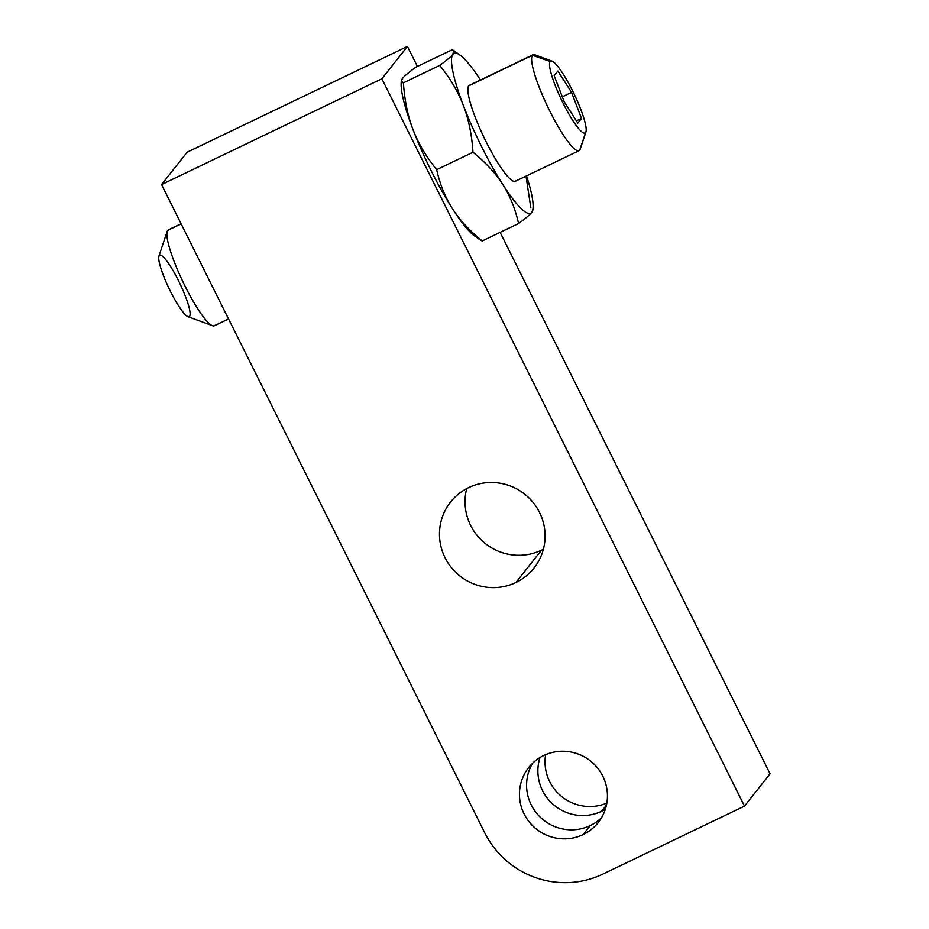 <?xml version="1.0" encoding="UTF-8"?>
<svg xmlns="http://www.w3.org/2000/svg" width="929" height="929" viewBox="0 0 929 929"><rect width="100%" height="100%" fill="white"/><g stroke="black" fill="none" stroke-linecap="round" stroke-linejoin="round"><path stroke-width="1.39" d="M417.411 66.458L407.436 46.45L381.865 78.779L407.436 46.45L417.411 66.458L407.436 46.45L187.112 152.228L161.553 184.557L484.764 832.837L161.553 184.557L381.865 78.779L744.501 806.105L770.071 773.776L500.127 232.366L770.071 773.776L744.501 806.105L381.865 78.779L161.553 184.557L484.764 832.837A88.65 86.966 -141.7 0 0 602.863 874.108L744.501 806.105L602.863 874.108L744.501 806.105L770.071 773.776L500.127 232.366M543.395 549.202A53.185 52.187 38.3 0 1 541.502 550.154A53.185 52.187 -141.7 0 0 543.395 549.202A53.185 52.187 38.3 0 1 541.502 550.154A53.185 52.187 38.3 0 1 484.636 542.977A53.185 52.187 38.3 0 1 466.73 488.584A53.185 52.187 -141.7 0 0 484.636 542.977A53.185 52.187 -141.7 0 0 541.502 550.154L515.932 582.495A53.185 52.187 38.3 0 1 445.061 557.725A53.185 52.187 38.3 0 1 468.622 487.62A53.185 52.187 38.3 0 1 539.494 512.39A53.185 52.187 38.3 0 1 515.932 582.495A53.185 52.187 -141.7 0 0 534.001 568.049A53.185 52.187 -141.7 0 0 533.083 502.45A53.185 52.187 -141.7 0 0 468.622 487.62A53.185 52.187 -141.7 0 0 450.553 502.066A53.185 52.187 -141.7 0 0 451.471 567.665A53.185 52.187 -141.7 0 0 515.932 582.495L541.502 550.154A53.185 52.187 38.3 0 1 484.636 542.977A53.185 52.187 38.3 0 1 466.73 488.584M606.846 803.097A44.325 43.489 38.3 0 1 562.045 796.827A44.325 43.489 38.3 0 1 545.625 754.673A44.325 43.489 -141.7 0 0 562.045 796.827A44.325 43.489 -141.7 0 0 606.846 803.097A44.325 43.489 38.3 0 1 562.045 796.827A44.325 43.489 38.3 0 1 545.625 754.673M601.481 817.799A44.325 43.489 38.3 0 1 590.298 825.556A44.325 43.489 -141.7 0 0 601.481 817.799A44.325 43.489 38.3 0 1 590.298 825.556L583.157 834.579A44.325 43.489 -141.7 0 0 598.218 822.548A44.325 43.489 -141.7 0 0 597.452 767.877A44.325 43.489 -141.7 0 0 543.744 755.521A44.325 43.489 -141.7 0 0 528.682 767.563A44.325 43.489 -141.7 0 0 529.449 822.223A44.325 43.489 -141.7 0 0 583.157 834.579L590.298 825.556A44.325 43.489 38.3 0 1 538.506 815.418A44.325 43.489 38.3 0 1 532.561 763.29A44.325 43.489 -141.7 0 0 538.506 815.418A44.325 43.489 -141.7 0 0 590.298 825.556A44.325 43.489 38.3 0 1 538.506 815.418A44.325 43.489 38.3 0 1 532.561 763.29M606.451 805.118L601.586 811.272A44.325 43.489 -141.7 0 1 553.243 804.468A44.325 43.489 -141.7 0 1 539.993 757.565A44.325 43.489 -141.7 0 0 553.243 804.468A44.325 43.489 -141.7 0 0 601.586 811.272A44.325 43.489 -141.7 0 0 605.336 809.24A44.325 43.489 -141.7 0 1 601.586 811.272L606.451 805.118L601.586 811.272A44.325 43.489 -141.7 0 0 605.336 809.24M543.744 755.521A44.325 43.489 38.3 0 1 602.793 776.168A44.325 43.489 38.3 0 1 583.157 834.579A44.325 43.489 38.3 0 1 524.107 813.943A44.325 43.489 38.3 0 1 543.744 755.521M161.553 184.557L187.112 152.228L161.553 184.557L381.865 78.779L744.501 806.105M407.436 46.45L187.112 152.228L407.436 46.45L381.865 78.779M480.734 240.356L474.173 235.594A88.65 15.491 -115.6 0 1 452.435 208.677A88.65 15.491 -115.6 0 0 478.272 237.615A88.65 15.491 -115.6 0 1 452.435 208.677A88.65 15.491 -115.6 0 1 413.022 129.619A88.65 15.491 -115.6 0 1 401.351 81.543A88.65 15.491 64.4 0 0 413.022 129.619A88.65 15.491 -115.6 0 1 401.154 83.505L401.27 80.962M452.969 50.131L452.017 49.841L415.716 67.271C408.946 72.195 404.556 75.911 402.536 78.431L401.282 80.904L403.418 82.832C404.521 100.065 407.715 115.66 413.022 129.619C418.398 143.554 426.295 156.896 436.676 169.67C439.905 184.209 445.165 197.215 452.435 208.677C459.797 220.115 469.737 230.868 482.244 240.948L480.688 240.309L482.244 240.948L518.556 223.517L482.244 240.948L480.723 240.344M482.244 240.948C469.737 230.868 459.797 220.115 452.435 208.677A88.65 15.491 -115.6 0 1 413.022 129.619C418.398 143.554 426.295 156.896 436.676 169.67C439.905 184.209 445.165 197.215 452.435 208.677A88.65 15.491 -115.6 0 1 413.022 129.619C407.715 115.66 404.521 100.065 403.418 82.832C400.898 82.379 400.608 80.904 402.536 78.431C404.556 75.911 408.946 72.195 415.716 67.271L452.017 49.841L415.716 67.271C408.946 72.195 404.556 75.911 402.536 78.431C400.608 80.904 400.898 82.379 403.418 82.832L439.719 65.402C446.489 60.49 450.879 56.774 452.899 54.254A88.65 15.491 64.4 0 0 463.374 105.441C457.997 91.518 450.112 78.175 439.719 65.402L403.418 82.832C404.521 100.065 407.715 115.66 413.022 129.619C418.398 143.554 426.295 156.896 436.676 169.67C439.905 184.209 445.165 197.215 452.435 208.677C459.797 220.115 469.737 230.868 482.244 240.948L518.556 223.517C515.328 208.979 510.067 195.973 502.798 184.499C495.436 173.084 485.495 162.32 472.989 152.24L436.676 169.67L472.989 152.24C471.886 135.007 468.68 119.411 463.374 105.441C457.997 91.518 450.112 78.175 439.719 65.402C446.489 60.49 450.879 56.774 452.899 54.254L453.584 50.48L452.017 49.841L453.584 50.48M525.988 176.138L530.854 207.957M532.921 209.257L531.725 212.369C529.716 214.878 525.326 218.605 518.556 223.517C515.328 208.979 510.067 195.973 502.798 184.499A88.65 15.491 64.4 0 0 531.725 212.369C529.716 214.878 525.326 218.605 518.556 223.517C525.326 218.605 529.716 214.878 531.725 212.369A88.65 15.491 64.4 0 0 533.118 207.295A88.65 15.491 64.4 0 0 526.511 175.895A88.65 15.491 64.4 0 1 531.725 212.369L532.921 209.257M480.467 79.999A88.65 15.491 64.4 0 0 452.899 54.254A88.65 15.491 64.4 0 1 480.467 79.999A88.65 15.491 64.4 0 0 460.099 55.206A88.65 15.491 64.4 0 0 452.899 54.254A88.65 15.491 64.4 0 0 463.374 105.441A88.65 15.491 64.4 0 0 502.798 184.499A88.65 15.491 64.4 0 0 531.725 212.369A88.65 15.491 64.4 0 0 526.511 175.895M532.991 209.884L531.725 212.369A88.65 15.491 64.4 0 1 502.798 184.499C495.436 173.084 485.495 162.32 472.989 152.24C471.886 135.007 468.68 119.411 463.374 105.441A88.65 15.491 64.4 0 0 502.798 184.499C510.067 195.973 515.328 208.979 518.556 223.517M579.069 150.661L515.34 181.26A53.185 9.29 -115.6 0 1 484.926 139.362A53.185 9.29 -115.6 0 1 468.669 85.874A53.185 9.29 -115.6 0 1 470.086 85.189A53.185 9.29 64.4 0 0 483.939 137.329A53.185 9.29 64.4 0 0 515.967 180.737A53.185 9.29 -115.6 0 1 485.925 141.394A53.185 9.29 -115.6 0 1 468.669 85.874A53.185 9.29 -115.6 0 1 469.296 85.363L533.025 54.753A53.185 9.29 64.4 0 0 532.398 55.275L468.669 85.874L532.398 55.275A53.185 9.29 64.4 0 0 548.656 108.763A53.185 9.29 64.4 0 0 579.069 150.661A53.185 9.29 64.4 0 0 579.696 150.138A53.185 9.29 64.4 0 0 580.474 147.839A53.185 9.29 64.4 0 1 579.696 150.138A53.185 9.29 -115.6 0 1 549.654 110.795A53.185 9.29 -115.6 0 1 532.398 55.275L550.119 61.465A39.889 6.967 64.4 0 0 563.055 103.107A39.889 6.967 64.4 0 0 585.595 132.615L579.696 150.138L585.595 132.615A39.889 6.967 64.4 0 0 572.647 90.984A39.889 6.967 64.4 0 0 550.119 61.465A39.889 6.967 64.4 0 0 563.055 103.107A39.889 6.967 64.4 0 0 585.595 132.615A39.889 6.967 64.4 0 0 585.955 131.895A39.889 6.967 64.4 0 0 574.134 94.026A39.889 6.967 64.4 0 0 551.977 61.117A39.889 6.967 64.4 0 0 550.119 61.465L532.398 55.275A53.185 9.29 -115.6 0 1 534.883 54.799L551.977 61.117M228.546 318.949L214.355 325.754A53.185 9.29 -115.6 0 1 183.942 283.868A53.185 9.29 -115.6 0 1 167.684 230.369L181.167 223.901L167.684 230.369A53.185 9.29 -115.6 0 1 168.312 229.858L181.074 223.738M212.509 325.707L188.006 316.673A34.129 5.969 -115.6 0 1 169.043 288.513A34.129 5.969 -115.6 0 1 158.929 256.114L167.197 231.333A53.185 9.29 64.4 0 0 182.955 281.835A53.185 9.29 64.4 0 0 212.509 325.707A53.185 9.29 64.4 0 0 214.982 325.243A53.185 9.29 64.4 0 1 182.955 281.835A53.185 9.29 64.4 0 1 169.113 229.695A53.185 9.29 64.4 0 0 167.684 230.369A53.185 9.29 64.4 0 0 167.197 231.333M159.242 255.498A34.129 5.969 64.4 0 0 170.321 291.114A34.129 5.969 64.4 0 0 189.597 316.371A34.129 5.969 -115.6 0 1 163.283 275.205A34.129 5.969 -115.6 0 1 170.39 266.217A34.129 5.969 -115.6 0 1 189.597 316.371M557.876 70.987L571.544 92.377L581.519 118.424L577.838 123.092L564.158 101.702L554.183 75.655L557.876 70.987L571.544 92.377L562.289 96.813L571.544 92.377L581.519 118.424L576.421 120.875L581.519 118.424L577.838 123.092L564.158 101.702L554.183 75.655L557.876 70.987L554.183 75.655L564.158 101.702L577.838 123.092L581.519 118.424L571.544 92.377L557.876 70.987M585.955 131.895L580.195 149.186A53.185 9.29 -115.6 0 1 579.696 150.138A53.185 9.29 64.4 0 1 543.848 98.439A53.185 9.29 64.4 0 1 538.623 57.447M484.764 832.837A88.65 86.966 -141.7 0 0 602.863 874.108A88.65 86.966 -141.7 0 1 484.764 832.837M590.298 825.556L583.157 834.579A44.325 43.489 -141.7 0 0 587.662 758.935A44.325 43.489 -141.7 0 0 519.52 791.647A44.325 43.489 -141.7 0 0 583.157 834.579M539.993 757.565A44.325 43.489 -141.7 0 0 553.243 804.468A44.325 43.489 -141.7 0 0 601.586 811.272M515.932 582.495A53.185 52.187 -141.7 0 0 521.343 491.708A53.185 52.187 -141.7 0 0 439.568 530.97A53.185 52.187 -141.7 0 0 515.932 582.495L541.502 550.154M452.899 54.254C450.879 56.774 446.489 60.49 439.719 65.402C450.112 78.175 457.997 91.518 463.374 105.441C468.68 119.411 471.886 135.007 472.989 152.24C485.495 162.32 495.436 173.084 502.798 184.499A88.65 15.491 64.4 0 1 463.374 105.441A88.65 15.491 64.4 0 1 452.899 54.254M436.676 169.67L472.989 152.24M403.418 82.832L439.719 65.402M167.684 230.369L181.167 223.901M468.669 85.874L532.398 55.275L550.119 61.465M585.595 132.615A39.889 6.967 64.4 0 0 563.137 74.006A39.889 6.967 64.4 0 0 554.834 84.504A39.889 6.967 64.4 0 0 585.595 132.615L579.696 150.138M571.544 92.377L562.289 96.813M581.519 118.424L576.421 120.875M460.099 55.206L453.526 50.433M533.118 207.295L532.991 209.826"/></g></svg>
